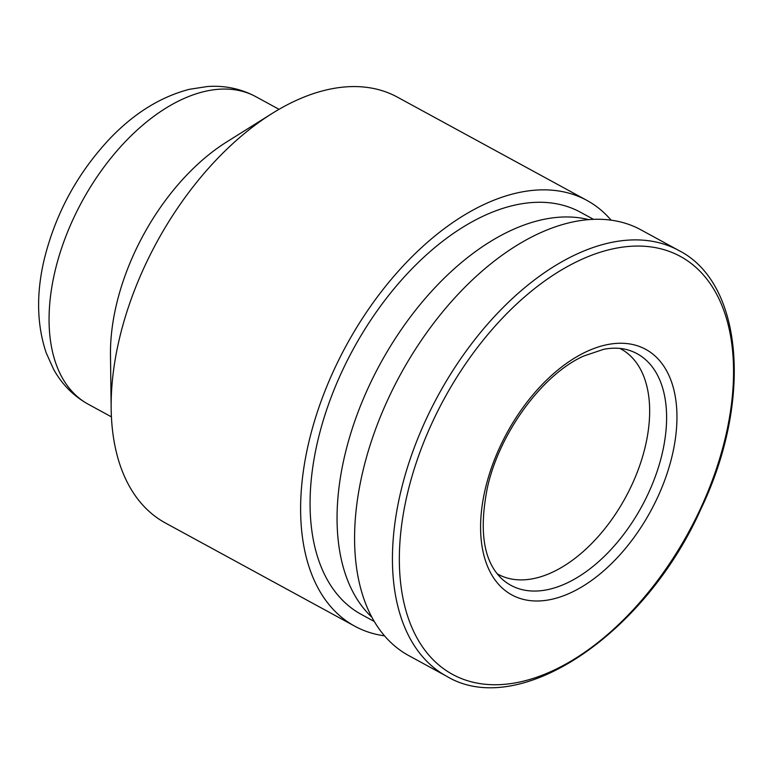 <?xml version="1.0" encoding="UTF-8"?>
<svg xmlns="http://www.w3.org/2000/svg" width="773" height="773" viewBox="0 0 773 773"><rect width="100%" height="100%" fill="white"/><g stroke="black" fill="none" stroke-linecap="round" stroke-linejoin="round"><path stroke-width="1.16" d="M611.105 220.15A242.48 141.836 118.6 0 0 586.871 200.381L397.399 97.127A242.48 141.836 118.6 0 0 271.922 113.592L226.576 142.019A175.123 102.442 118.6 0 0 116.337 305.006A175.123 102.442 118.6 0 0 110.481 355.049L111.167 408.559A242.48 141.836 118.6 0 0 165.335 522.944L354.807 626.207A242.48 141.836 118.6 0 0 384.548 635.85M271.922 113.592A242.48 141.836 118.6 0 0 119.274 339.27A242.48 141.836 118.6 0 0 111.167 408.559M586.871 200.381A242.48 141.836 118.6 0 0 308.746 442.533A242.48 141.836 118.6 0 0 354.807 626.207M593.461 219.31L580.426 212.217A229.001 133.961 118.6 0 0 317.751 440.91A229.001 133.961 118.6 0 0 361.252 614.38L374.287 621.482M588.62 219.6A229.001 133.961 118.6 0 0 344.729 455.616A229.001 133.961 118.6 0 0 371.9 617.26M678.694 250.423L640.836 229.794A242.48 141.836 118.6 0 0 362.711 471.945A242.48 141.836 118.6 0 0 408.772 655.61L446.63 676.249C518.548 719.76 644.875 635.106 700.966 508.895C752.612 401.197 743.404 283.044 678.694 250.423A242.48 141.836 118.6 0 0 400.569 492.575A242.48 141.836 118.6 0 0 446.63 676.249M485.28 488.98A139.845 81.803 118.6 0 0 599.558 574.339A139.845 81.803 118.6 0 0 651.465 353.029A139.845 81.803 118.6 0 0 485.28 488.98M497.107 573.721A128.308 75.058 118.6 0 0 498.179 574.32A128.308 75.058 118.6 0 0 625.483 497.57A128.308 75.058 118.6 0 0 620.98 348.99A128.308 75.058 118.6 0 0 619.888 348.42M54.931 271.545A175.123 102.442 118.6 0 0 88.199 404.202C73.522 396.018 61.995 384.403 53.627 369.359L46.177 352.807C36.785 324.699 36.138 293.537 44.245 259.322C55.482 213.831 77.087 173.877 109.061 139.469C133.584 113.573 160.378 96.847 189.443 89.301L207.56 86.508C224.827 85.339 240.905 88.721 255.805 96.664A175.123 102.442 118.6 0 0 54.931 271.545M407.323 494.092A238.026 139.237 118.6 0 0 601.819 639.387A238.026 139.237 118.6 0 0 690.173 262.704A238.026 139.237 118.6 0 0 407.323 494.092M502.798 579.692A131.883 77.145 118.6 0 0 641.754 506.441A131.883 77.145 118.6 0 0 627.995 349.966C620.874 347.85 612.786 347.618 603.732 349.29L583.48 356.121C542.501 374.538 499.445 432.716 487.396 487.686C478.642 531.94 483.772 562.609 502.798 579.692M88.199 404.202L111.428 416.86M255.805 96.664L279.034 109.322"/></g></svg>
